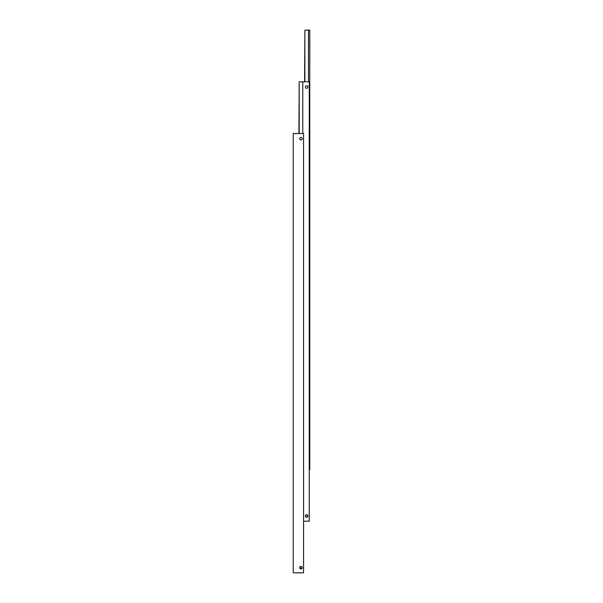 <?xml version="1.0" encoding="UTF-8"?>
<svg xmlns="http://www.w3.org/2000/svg" width="603" height="603" viewBox="0 0 603 603"><rect width="100%" height="100%" fill="white"/><g stroke="black" fill="none" stroke-linecap="round" stroke-linejoin="round"><path stroke-width="0.9" d="M302.156 567.189L300.98 566.413L299.714 567.679A1.274 1.274 0 0 0 300.98 568.953A1.274 1.274 0 0 0 302.254 567.679L300.98 568.953L299.714 567.679A1.274 1.274 0 0 1 300.98 566.413A1.274 1.274 0 0 1 302.254 567.679L302.156 568.177M299.714 138.69A1.274 1.274 0 0 1 300.98 137.416A1.274 1.274 0 0 1 302.254 138.69A1.274 1.274 0 0 1 300.98 139.964A1.274 1.274 0 0 1 299.714 138.69M300.98 568.953L300.49 568.855M293.231 572.85L303.565 572.85L303.565 133.519L293.231 133.519L293.231 572.85M299.194 133.519L299.194 81.835L302.774 81.835L302.774 133.519M305.397 87.005A1.274 1.274 0 0 1 306.671 85.732A1.274 1.274 0 0 1 307.937 87.005A1.274 1.274 0 0 1 306.671 88.279A1.274 1.274 0 0 1 305.397 87.005M307.839 515.505L306.173 514.826L305.397 515.995A1.274 1.274 0 0 0 306.671 517.268A1.274 1.274 0 0 0 307.937 515.995C307.093 517.638 306.241 517.638 305.397 515.995A1.274 1.274 0 0 1 306.671 514.721A1.274 1.274 0 0 1 307.937 515.995L307.839 516.492M303.565 521.165L309.256 521.165L309.256 81.835L302.774 81.835M299.194 81.835L298.915 133.519M304.877 81.835L304.877 30.15L308.457 30.15L308.457 81.835M304.877 30.15L304.598 81.835M309.256 469.481L309.769 469.481L309.769 30.15L308.457 30.15"/></g></svg>
